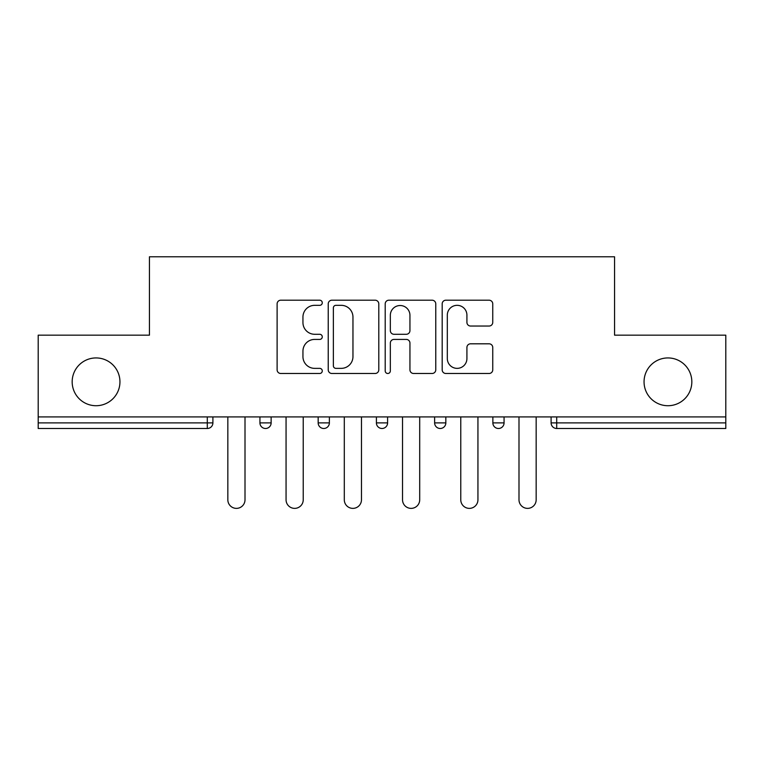 <?xml version="1.0" encoding="UTF-8"?>
<svg xmlns="http://www.w3.org/2000/svg" width="764" height="764" viewBox="0 0 764 764"><rect width="100%" height="100%" fill="white"/><g stroke="black" fill="none" stroke-linecap="round" stroke-linejoin="round"><path stroke-width="1.15" d="M644.052 381.828A23.894 23.894 0 0 0 667.937 405.722A23.894 23.894 0 0 0 691.831 381.828A23.894 23.894 0 0 0 667.937 357.934A23.894 23.894 0 0 0 644.052 381.828M72.169 381.828A23.894 23.894 0 0 0 96.063 405.722A23.894 23.894 0 0 0 119.948 381.828A23.894 23.894 0 0 0 96.063 357.934A23.894 23.894 0 0 0 72.169 381.828M322.274 302.773A2.569 2.569 0 0 0 319.715 300.204L280.78 300.204A3.667 3.667 0 0 0 277.112 303.871L277.112 369.824A3.667 3.667 0 0 0 280.78 373.491L319.715 373.491A2.569 2.569 0 0 0 322.274 370.922A2.569 2.569 0 0 0 319.715 368.363L314.673 368.363A11.727 11.727 0 0 1 302.945 356.635L302.945 351.134A11.727 11.727 0 0 1 314.673 339.417L319.715 339.417A2.569 2.569 0 0 0 322.274 336.848A2.569 2.569 0 0 0 319.715 334.279L314.673 334.279A11.727 11.727 0 0 1 302.945 322.561L302.945 317.06A11.727 11.727 0 0 1 314.673 305.333L319.715 305.333A2.569 2.569 0 0 0 322.274 302.773M489.084 326.037A3.667 3.667 0 0 0 492.751 322.37L492.751 303.871A3.667 3.667 0 0 0 489.084 300.204L445.851 300.204A3.667 3.667 0 0 0 442.184 303.871L442.184 369.824A3.667 3.667 0 0 0 445.851 373.491L489.084 373.491A3.667 3.667 0 0 0 492.751 369.824L492.751 347.477A3.667 3.667 0 0 0 489.084 343.81L470.576 343.81A3.667 3.667 0 0 0 466.919 347.477L466.919 358.555A9.798 9.798 0 0 1 457.111 368.363A9.798 9.798 0 0 1 447.312 358.555L447.312 315.14A9.798 9.798 0 0 1 457.111 305.333A9.798 9.798 0 0 1 466.919 315.14L466.919 322.37A3.667 3.667 0 0 0 470.576 326.037L489.084 326.037M38.2 416.915L38.2 335.167L149.438 335.167L149.438 256.78L614.562 256.78L614.562 335.167L725.8 335.167L725.8 416.915L38.2 416.915L38.2 422.893L207.302 422.893L207.302 416.915M378.791 303.871A3.667 3.667 0 0 0 375.134 300.204L331.891 300.204A3.667 3.667 0 0 0 328.233 303.871L328.233 369.824A3.667 3.667 0 0 0 331.891 373.491L375.134 373.491A3.667 3.667 0 0 0 378.791 369.824L378.791 303.871M388.866 300.204L432.109 300.204A3.667 3.667 0 0 1 435.767 303.871L435.767 369.824A3.667 3.667 0 0 1 432.109 373.491L413.601 373.491A3.667 3.667 0 0 1 409.943 369.824L409.943 343.074A3.667 3.667 0 0 0 406.276 339.417L394.004 339.417A3.667 3.667 0 0 0 390.337 343.074L390.337 370.922A2.569 2.569 0 0 1 387.768 373.491A2.569 2.569 0 0 1 385.209 370.922L385.209 303.871A3.667 3.667 0 0 1 388.866 300.204M207.302 428.489A5.596 5.596 0 0 0 212.898 422.893L207.302 422.893L207.302 428.489A5.596 5.596 0 0 0 212.898 422.893L212.898 416.915L212.898 422.893A5.596 5.596 0 0 1 207.302 428.489L38.2 428.489L38.2 422.893M725.8 416.915L725.8 428.489L556.698 428.489A5.596 5.596 0 0 1 551.102 422.893L551.102 416.915L551.102 422.893A5.596 5.596 0 0 0 556.698 428.489A5.596 5.596 0 0 1 551.102 422.893L725.8 422.893M259.932 416.915L259.932 422.893L259.932 416.915M265.538 428.489A5.596 5.596 0 0 1 259.932 422.893A5.596 5.596 0 0 0 265.538 428.489A5.596 5.596 0 0 0 271.134 422.893L271.134 416.915L271.134 422.893A5.596 5.596 0 0 1 265.538 428.489A5.596 5.596 0 0 1 259.932 422.893L271.134 422.893A5.596 5.596 0 0 1 265.538 428.489M318.168 416.915L318.168 422.893L318.168 416.915M329.37 416.915L329.37 422.893L329.37 416.915M376.404 422.893A5.596 5.596 0 0 0 382 428.489A5.596 5.596 0 0 0 387.596 422.893A5.596 5.596 0 0 1 382 428.489A5.596 5.596 0 0 0 387.596 422.893L387.596 416.915L387.596 422.893L376.404 422.893A5.596 5.596 0 0 0 382 428.489A5.596 5.596 0 0 1 376.404 422.893L376.404 416.915M434.63 416.915L434.63 422.893L434.63 416.915M445.832 416.915L445.832 422.893L445.832 416.915M492.866 422.893A5.596 5.596 0 0 0 498.462 428.489A5.596 5.596 0 0 0 504.068 422.893A5.596 5.596 0 0 1 498.462 428.489A5.596 5.596 0 0 0 504.068 422.893L504.068 416.915L504.068 422.893L492.866 422.893A5.596 5.596 0 0 0 498.462 428.489A5.596 5.596 0 0 1 492.866 422.893L492.866 416.915M323.764 428.489A5.596 5.596 0 0 1 318.168 422.893A5.596 5.596 0 0 0 323.764 428.489A5.596 5.596 0 0 0 329.37 422.893A5.596 5.596 0 0 1 323.764 428.489A5.596 5.596 0 0 1 318.168 422.893L329.37 422.893A5.596 5.596 0 0 1 323.764 428.489M440.236 428.489A5.596 5.596 0 0 1 434.63 422.893A5.596 5.596 0 0 0 440.236 428.489A5.596 5.596 0 0 0 445.832 422.893A5.596 5.596 0 0 1 440.236 428.489A5.596 5.596 0 0 1 434.63 422.893L445.832 422.893A5.596 5.596 0 0 1 440.236 428.489M335.921 305.333A2.569 2.569 0 0 0 333.362 307.902L333.362 365.794A2.569 2.569 0 0 0 335.921 368.363L341.241 368.363A11.727 11.727 0 0 0 352.958 356.635L352.958 317.06A11.727 11.727 0 0 0 341.241 305.333L335.921 305.333M409.943 315.322A9.798 9.798 0 0 0 400.135 305.524A9.798 9.798 0 0 0 390.337 315.322L390.337 330.621A3.667 3.667 0 0 0 394.004 334.279L406.276 334.279A3.667 3.667 0 0 0 409.943 330.621L409.943 315.322M227.834 416.915L227.834 499.79A8.585 8.585 0 0 0 236.42 508.375A8.585 8.585 0 0 0 245.005 499.79L245.005 416.915M286.061 416.915L286.061 499.79A8.585 8.585 0 0 0 294.646 508.375A8.585 8.585 0 0 0 303.232 499.79L303.232 416.915M344.297 416.915L344.297 499.79A8.585 8.585 0 0 0 352.882 508.375A8.585 8.585 0 0 0 361.467 499.79L361.467 416.915M402.532 416.915L402.532 499.79A8.585 8.585 0 0 0 411.118 508.375A8.585 8.585 0 0 0 419.703 499.79L419.703 416.915M460.768 416.915L460.768 499.79A8.585 8.585 0 0 0 469.354 508.375A8.585 8.585 0 0 0 477.939 499.79L477.939 416.915M518.995 416.915L518.995 499.79A8.585 8.585 0 0 0 527.58 508.375A8.585 8.585 0 0 0 536.166 499.79L536.166 416.915M556.698 416.915L556.698 428.489"/></g></svg>
